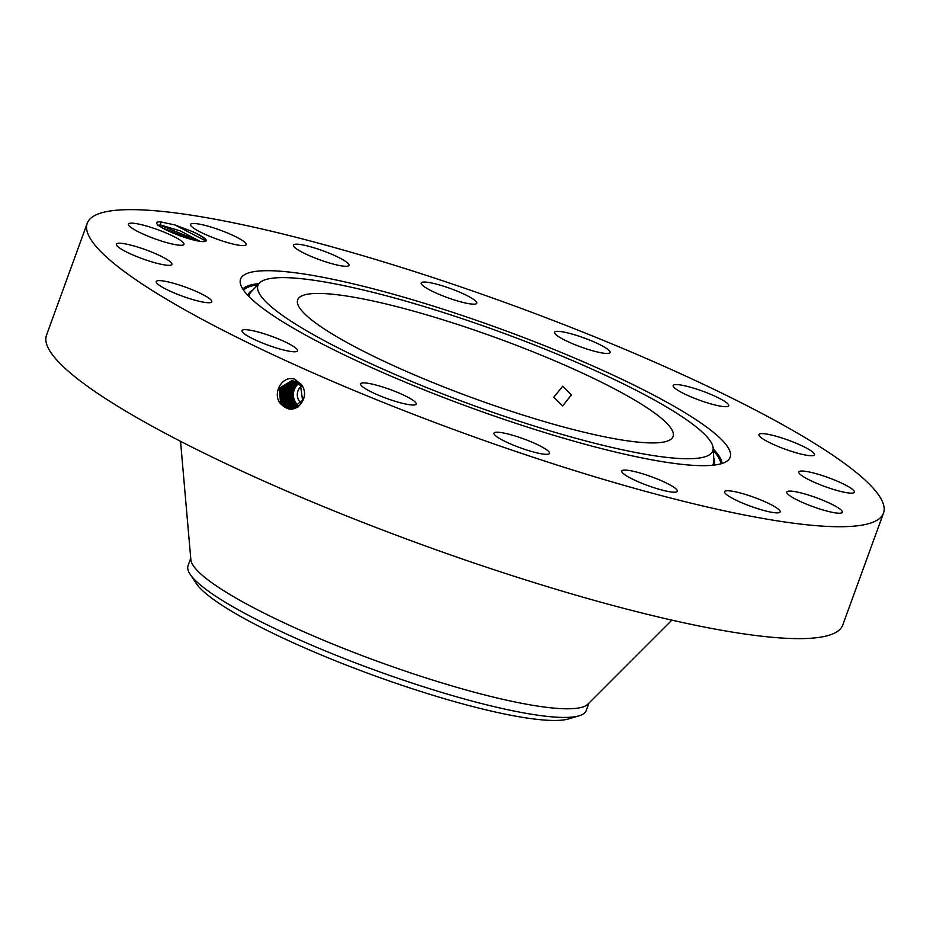 <?xml version="1.0" encoding="UTF-8"?>
<svg xmlns="http://www.w3.org/2000/svg" width="930" height="930" viewBox="0 0 930 930"><rect width="100%" height="100%" fill="white"/><g stroke="black" fill="none" stroke-linecap="round" stroke-linejoin="round"><path stroke-width="1.4" d="M571.415 394.913L562.731 386.206L553.803 397.203L562.627 405.91L571.415 394.913M488.587 403.608A199.741 32.283 20 0 0 673.064 436.496A199.741 32.283 20 0 0 482.147 332.754A199.741 32.283 20 0 0 297.67 299.867A199.741 32.283 20 0 0 488.587 403.608M190.731 558.279L188.034 565.707A211.842 34.236 20 0 0 190.127 574.24L196.16 583.354A202.845 32.782 20 0 0 225.885 607.755A202.845 32.782 20 0 0 414.641 689.514A202.845 32.782 20 0 0 568.602 718.913L579.088 715.809A211.842 34.236 20 0 0 586.167 710.613L588.876 703.196M295.81 324.268A242.009 39.107 20 0 0 552.548 431.613A242.009 39.107 20 0 0 713.159 448.202A242.009 39.107 20 0 0 674.924 412.095A242.009 39.107 20 0 0 433.473 309.399A242.009 39.107 20 0 0 259.423 283.057A242.009 39.107 20 0 0 295.81 324.268M190.127 574.24A211.842 34.236 20 0 0 221.177 599.722A211.842 34.236 20 0 0 390.519 675.726A211.842 34.236 20 0 0 579.088 715.809M301.192 402.864A9.858 8.858 90.3 0 1 300.518 387.066A9.858 8.858 90.3 0 1 301.122 386.566M180.536 441.308L190.859 559.697A211.842 34.236 20 0 0 393.657 667.101A211.842 34.236 20 0 0 587.865 704.196L671.879 620.136M298.635 383.706A13.241 11.904 -89.7 0 0 297.74 384.45A13.241 11.904 -89.7 0 0 298.693 405.713M298.077 383.241L296.507 384.439C291.264 390.054 290.613 396.261 294.531 403.074L297.949 406.294M298.472 405.899L294.798 402.55L298.03 406.236M297.53 382.846L295.298 384.439C290.055 390.042 289.404 396.261 293.322 403.062L297.972 406.945M297.588 382.893L295.426 384.439C290.195 390.042 289.532 396.25 293.45 403.062L298.088 406.945M87.234 223.27L46.5 335.184A423.685 68.471 20 0 0 451.469 555.233A423.685 68.471 20 0 0 842.766 625.007L883.5 513.093A423.685 68.471 20 0 0 478.531 293.043A423.685 68.471 20 0 0 87.234 223.27A423.685 68.471 20 0 0 492.202 443.319A423.685 68.471 20 0 0 883.5 513.093M281.325 320.908A260.493 42.094 20 0 0 541.225 431.462A260.493 42.094 20 0 0 728.562 459.815A260.493 42.094 20 0 0 689.409 415.454A260.493 42.094 20 0 0 413.048 299.902A260.493 42.094 20 0 0 240.173 282.046A260.493 42.094 20 0 0 281.325 320.908M283.697 406.538L285.498 407.538C297.054 414.757 310.934 396.285 301.274 384.532L294.647 379.208C281.999 374.953 272.002 393.669 280.395 403.562L283.697 406.538L280.395 403.562M842.371 511.895A29.562 4.778 20 0 0 815.133 497.283A29.562 4.778 20 0 0 786.768 492.04A29.562 4.778 20 0 0 786.734 492.412A29.562 4.778 20 0 0 813.971 507.024A29.562 4.778 20 0 0 842.324 512.256A29.562 4.778 20 0 0 842.371 511.895M801.09 475.091A29.562 4.778 20 0 0 831.467 488.796A29.562 4.778 20 0 0 854.379 492.202A29.562 4.778 20 0 0 852.124 489.075A29.562 4.778 20 0 0 821.748 475.37A29.562 4.778 20 0 0 798.823 471.975A29.562 4.778 20 0 0 801.09 475.091M767.378 441.506A29.562 4.778 20 0 0 796.824 452.98A29.562 4.778 20 0 0 814.494 454.793A29.562 4.778 20 0 0 806.043 447.865A29.562 4.778 20 0 0 776.596 436.379A29.562 4.778 20 0 0 758.938 434.577A29.562 4.778 20 0 0 767.378 441.506M690.734 396.75A29.562 4.778 20 0 0 728.713 405.747A29.562 4.778 20 0 0 711.148 394.518A29.562 4.778 20 0 0 673.169 385.52A29.562 4.778 20 0 0 690.734 396.75M582.831 347.646A29.562 4.778 20 0 0 610.127 352.517A29.562 4.778 20 0 0 581.878 337.16A29.562 4.778 20 0 0 554.571 332.289A29.562 4.778 20 0 0 582.831 347.646M460.083 301.669A29.562 4.778 20 0 0 476.776 303.203A29.562 4.778 20 0 0 437.914 284.522A29.562 4.778 20 0 0 421.22 282.987A29.562 4.778 20 0 0 460.083 301.669M341.182 265.817A29.562 4.778 20 0 0 348.959 265.329A29.562 4.778 20 0 0 332.359 254.529A29.562 4.778 20 0 0 301.169 244.625A29.562 4.778 20 0 0 293.403 245.113A29.562 4.778 20 0 0 309.992 255.924A29.562 4.778 20 0 0 341.182 265.817M244.241 245.555A29.562 4.778 20 0 0 246.136 244.66A29.562 4.778 20 0 0 224.351 231.71A29.562 4.778 20 0 0 192.475 223.537A29.562 4.778 20 0 0 190.58 224.432A29.562 4.778 20 0 0 212.366 237.382A29.562 4.778 20 0 0 244.241 245.555M184.001 243.951A29.562 4.778 20 0 0 156.763 229.338A29.562 4.778 20 0 0 128.41 224.107A29.562 4.778 20 0 0 128.363 224.467A29.562 4.778 20 0 0 155.601 239.08A29.562 4.778 20 0 0 183.966 244.323A29.562 4.778 20 0 0 184.001 243.951M169.644 261.272A29.562 4.778 20 0 0 139.268 247.566A29.562 4.778 20 0 0 116.355 244.16A29.562 4.778 20 0 0 118.61 247.275A29.562 4.778 20 0 0 148.986 260.981A29.562 4.778 20 0 0 171.899 264.387A29.562 4.778 20 0 0 169.644 261.272M203.356 294.856A29.562 4.778 20 0 0 173.91 283.383A29.562 4.778 20 0 0 156.24 281.569A29.562 4.778 20 0 0 164.691 288.498A29.562 4.778 20 0 0 194.126 299.972A29.562 4.778 20 0 0 211.796 301.785A29.562 4.778 20 0 0 203.356 294.856M280 339.613A29.562 4.778 20 0 0 242.009 330.615A29.562 4.778 20 0 0 259.586 341.845A29.562 4.778 20 0 0 297.565 350.843A29.562 4.778 20 0 0 280 339.613M387.903 388.717A29.562 4.778 20 0 0 360.608 383.846A29.562 4.778 20 0 0 388.856 399.202A29.562 4.778 20 0 0 416.163 404.073A29.562 4.778 20 0 0 387.903 388.717M510.651 434.694A29.562 4.778 20 0 0 493.958 433.159A29.562 4.778 20 0 0 532.82 451.829A29.562 4.778 20 0 0 549.514 453.375A29.562 4.778 20 0 0 510.651 434.694M629.54 470.545A29.562 4.778 20 0 0 621.775 471.033A29.562 4.778 20 0 0 638.375 481.833A29.562 4.778 20 0 0 669.565 491.738A29.562 4.778 20 0 0 677.331 491.249A29.562 4.778 20 0 0 660.73 480.438A29.562 4.778 20 0 0 629.54 470.545M726.493 490.808A29.562 4.778 20 0 0 724.598 491.703A29.562 4.778 20 0 0 746.383 504.653A29.562 4.778 20 0 0 778.259 512.825A29.562 4.778 20 0 0 780.154 511.93A29.562 4.778 20 0 0 758.369 498.98A29.562 4.778 20 0 0 726.493 490.808M296.995 382.497L294.089 384.427C288.858 390.042 288.195 396.25 292.125 403.062L296.879 406.991L292.183 403.062C288.277 396.25 288.939 390.03 294.171 384.427L297.042 382.521M206.262 240.452A26.377 4.266 20 0 0 192.417 231.582L174.863 224.944L160.82 221.945A26.377 4.266 20 0 0 156.6 223.061A26.377 4.266 20 0 0 156.74 223.514A26.377 4.266 20 0 0 179.967 235.767A26.377 4.266 20 0 0 205.646 241.312A26.377 4.266 20 0 0 206.262 240.452M280.604 403.446L285.475 407.526M292.218 380.777L280.535 388.566L281.86 403.399L286.731 407.468L292.055 408.456L302.552 400.167L300.576 385.776L295.496 381.695L291.613 380.719L279.372 388.217L280.569 403.446L279.407 388.217L291.636 380.719M205.181 241.475L205.402 240.149M174.863 224.944L205.542 240.824C205.286 238.719 200.903 235.65 192.417 231.582M160.82 221.945L160.471 224.967A24.017 3.883 20 0 0 159.716 224.99L157.902 225.769M288.73 398.121L290.927 403.05L288.73 398.098C287.905 392.181 289.3 387.624 292.915 384.416L296.496 382.207M296.484 382.195L292.88 384.416L288.405 396.215M159.716 224.99L199.845 241.3M199.996 241.323L180.339 230.931L160.471 224.967M292.229 380.777L280.558 388.566L281.895 403.399L286.754 407.468L292.078 408.456M290.044 403.632L290.927 403.062L296.368 407.27M290.904 403.062L296.344 407.27M295.914 381.893L287.661 390.751L289.637 403.108L294.287 407.015L289.614 403.108L287.637 390.74L295.891 381.881M283.185 403.353L288.021 407.387L292.683 408.398L287.986 407.398L283.15 403.353L281.697 388.914L292.834 380.882L281.732 388.914L283.185 403.353M284.475 403.306L289.276 407.317L293.299 408.305L289.253 407.317L284.441 403.306L282.871 389.263L293.45 381.009L282.906 389.275L284.475 403.306L283.58 403.876M287.451 403.736L288.323 403.155L286.428 390.368L295.287 381.614L286.463 390.368L288.346 403.155L293.055 407.096L295.136 407.805M288.323 403.155L293.031 407.096L295.124 407.805M284.871 403.829L285.766 403.248L284.08 389.635L294.078 381.172L284.057 389.624L285.731 403.26L290.532 407.247L293.915 408.177M285.731 403.26L290.509 407.247L293.892 408.177M291.485 407.619L287.056 403.202L285.266 389.996L294.682 381.381L285.243 389.996L287.021 403.202L291.776 407.166L294.519 408.003M291.776 407.166L294.508 408.014M193.312 239.928L162.343 227.908M713.159 448.202L713.88 460.559A246.927 39.909 -160 0 1 712.415 465.279M249.031 296.612A246.927 39.909 -160 0 1 250.937 292.055L259.423 283.057M713.729 457.874A248.019 40.083 -160 0 1 713.973 465.116M247.938 295.484A248.019 40.083 -160 0 1 252.774 290.102M243.544 290.16A254.495 41.129 -160 0 1 257.68 284.906M713.31 450.748A254.495 41.129 -160 0 1 720.773 463.861M293.81 403.55L294.531 403.074M713.205 449.004A255.587 41.304 -160 0 1 722.029 463.489M242.811 289.056A255.587 41.304 -160 0 1 258.877 283.638M292.578 403.562L293.322 403.062M295.682 379.614L295.496 381.695M291.334 403.585L292.125 403.062M301.564 384.357L300.576 385.776M281 403.98L281.86 403.399M282.29 403.934L283.15 403.353M288.753 403.678L289.614 403.108M286.161 403.783L287.033 403.202"/></g></svg>
